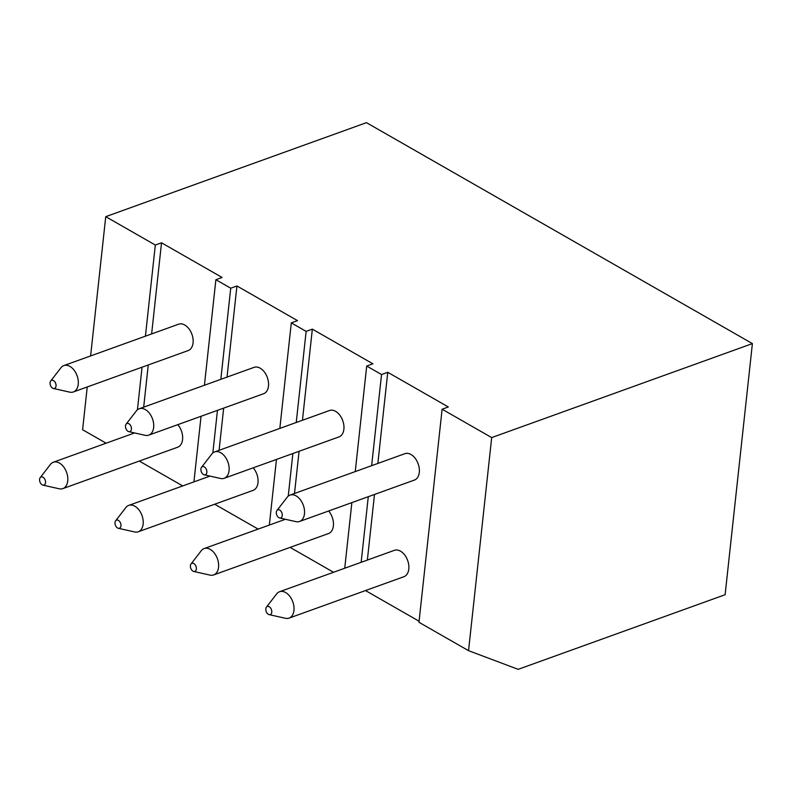 <?xml version="1.0" encoding="UTF-8"?>
<svg xmlns="http://www.w3.org/2000/svg" width="792" height="792" viewBox="0 0 792 792"><rect width="100%" height="100%" fill="white"/><g stroke="black" fill="none" stroke-linecap="round" stroke-linejoin="round"><path stroke-width="1.19" d="M468.547 650.668L418.968 622.284L442.114 409.207L491.693 437.59L468.547 650.668L518.166 669.339L725.116 594.723L752.4 343.599L366.448 122.661L105.742 216.661L155.321 245.035L161.528 242.797L151.628 333.927M344.738 568.23L351.866 502.613M355.242 471.587L366.706 366.043L381.546 374.537L387.753 372.299L377.853 463.429M361.152 562.31L368.28 496.703M371.646 465.666L381.546 374.537M269.329 525.066L276.457 459.449M279.833 428.423L291.298 322.879L306.138 331.373L312.345 329.135L302.445 420.265M288.238 496.138L292.872 453.529M296.238 422.502L306.138 331.373M193.921 481.892L201.049 416.285M204.425 385.249L215.889 279.705L230.729 288.209L236.937 285.971L227.037 377.101M212.83 452.965L217.463 410.365M220.829 379.338L230.729 288.209M137.422 409.801L142.055 367.201M145.421 336.164L155.321 245.035M87.239 386.961L82.596 429.729L106.118 443.193M90.615 355.925L105.742 216.661M442.114 409.207L448.322 406.969L387.753 372.299M258.142 529.096L214.691 504.227M333.551 572.269L290.1 547.391M419.077 621.225L365.508 590.555M182.734 485.932L139.283 461.053M215.889 279.705L222.097 277.467L161.528 242.797M148.262 364.963L143.679 407.147M53.43 388.486L69.765 392.149A14.018 9.039 -109.8 0 0 73.339 391.971L188.179 350.569A14.018 9.039 -109.8 0 0 193.07 342.896A14.018 9.039 -109.8 0 0 188.922 328.759A14.018 9.039 -109.8 0 0 178.665 324.185L63.825 365.587A14.018 9.039 -109.8 0 0 60.964 367.736L50.718 380.972A4.316 2.782 -109.8 0 0 50.094 382.675A4.316 2.782 -109.8 0 0 53.43 388.486A4.316 2.782 -109.8 0 0 56.034 386.07A4.316 2.782 -109.8 0 0 54.252 381.15A4.316 2.782 -109.8 0 0 50.718 380.972M42.926 485.13A4.316 2.782 -109.8 0 0 45.54 482.714A4.316 2.782 -109.8 0 0 43.748 477.794A4.316 2.782 -109.8 0 0 40.224 477.616A4.316 2.782 -109.8 0 0 39.6 479.318A4.316 2.782 -109.8 0 0 42.926 485.13L59.261 488.793A14.018 9.039 -109.8 0 0 62.845 488.615L177.675 447.213A14.018 9.039 -109.8 0 0 182.576 439.54A14.018 9.039 -109.8 0 0 177.814 424.661M491.693 437.59L752.4 343.599M366.706 366.043L372.913 363.805L312.345 329.135M291.298 322.879L297.505 320.641L236.937 285.971M374.487 494.465L367.359 560.073M279.655 517.988L295.99 521.651A14.018 9.039 -109.8 0 0 299.564 521.473L414.404 480.071A14.018 9.039 -109.8 0 0 419.295 472.398A14.018 9.039 -109.8 0 0 415.147 458.261A14.018 9.039 -109.8 0 0 404.89 453.687L290.06 495.089A14.018 9.039 -109.8 0 0 287.189 497.237L276.952 510.474A4.316 2.782 -109.8 0 0 276.329 512.177A4.316 2.782 -109.8 0 0 279.655 517.988A4.316 2.782 -109.8 0 0 282.259 515.572A4.316 2.782 -109.8 0 0 280.477 510.652A4.316 2.782 -109.8 0 0 276.952 510.474M269.161 614.632L285.486 618.295A14.018 9.039 -109.8 0 0 289.07 618.116L403.9 576.715A14.018 9.039 -109.8 0 0 408.801 569.042A14.018 9.039 -109.8 0 0 404.643 554.905A14.018 9.039 -109.8 0 0 394.396 550.331L279.556 591.733A14.018 9.039 -109.8 0 0 276.685 593.881L266.449 607.117A4.316 2.782 -109.8 0 0 265.825 608.82A4.316 2.782 -109.8 0 0 269.161 614.632A4.316 2.782 -109.8 0 0 271.765 612.216A4.316 2.782 -109.8 0 0 269.973 607.296A4.316 2.782 -109.8 0 0 266.449 607.117M299.564 521.473A14.018 9.039 -109.8 0 0 304.465 513.8A14.018 9.039 -109.8 0 0 300.307 499.663A14.018 9.039 -109.8 0 0 290.06 495.089M289.07 618.116A14.018 9.039 -109.8 0 0 293.961 610.444A14.018 9.039 -109.8 0 0 289.813 596.307A14.018 9.039 -109.8 0 0 279.556 591.733M299.079 451.292L294.495 493.485M204.247 474.824L220.582 478.477A14.018 9.039 -109.8 0 0 224.156 478.299L338.996 436.897A14.018 9.039 -109.8 0 0 343.886 429.234A14.018 9.039 -109.8 0 0 339.738 415.097A14.018 9.039 -109.8 0 0 329.482 410.513L214.652 451.915A14.018 9.039 -109.8 0 0 211.781 454.063L201.534 467.31A4.316 2.782 -109.8 0 0 200.92 469.003A4.316 2.782 -109.8 0 0 204.247 474.824A4.316 2.782 -109.8 0 0 206.851 472.408A4.316 2.782 -109.8 0 0 205.069 467.488A4.316 2.782 -109.8 0 0 201.534 467.31M193.753 571.468A4.316 2.782 -109.8 0 0 196.357 569.052A4.316 2.782 -109.8 0 0 194.565 564.132A4.316 2.782 -109.8 0 0 191.04 563.953A4.316 2.782 -109.8 0 0 190.417 565.646A4.316 2.782 -109.8 0 0 193.753 571.468L210.078 575.121A14.018 9.039 -109.8 0 0 213.662 574.942L328.492 533.551A14.018 9.039 -109.8 0 0 333.392 525.878A14.018 9.039 -109.8 0 0 328.63 510.988M224.156 478.299A14.018 9.039 -109.8 0 0 229.056 470.636A14.018 9.039 -109.8 0 0 224.898 456.499A14.018 9.039 -109.8 0 0 214.652 451.915M213.662 574.942A14.018 9.039 -109.8 0 0 218.552 567.28A14.018 9.039 -109.8 0 0 214.404 553.143A14.018 9.039 -109.8 0 0 204.148 548.559A14.018 9.039 -109.8 0 0 201.277 550.707L191.04 563.953M223.671 408.127L219.087 450.321M128.839 431.65L145.174 435.313A14.018 9.039 -109.8 0 0 148.748 435.135L263.587 393.733A14.018 9.039 -109.8 0 0 268.478 386.07A14.018 9.039 -109.8 0 0 264.33 371.923A14.018 9.039 -109.8 0 0 254.074 367.349L139.244 408.751A14.018 9.039 -109.8 0 0 136.373 410.899L126.126 424.136A4.316 2.782 -109.8 0 0 125.512 425.839A4.316 2.782 -109.8 0 0 128.839 431.65A4.316 2.782 -109.8 0 0 131.442 429.234A4.316 2.782 -109.8 0 0 129.66 424.314A4.316 2.782 -109.8 0 0 126.126 424.136M118.335 528.294A4.316 2.782 -109.8 0 0 120.948 525.878A4.316 2.782 -109.8 0 0 119.156 520.958A4.316 2.782 -109.8 0 0 115.632 520.789A4.316 2.782 -109.8 0 0 115.008 522.482A4.316 2.782 -109.8 0 0 118.335 528.294L134.67 531.957A14.018 9.039 -109.8 0 0 138.254 531.779L253.084 490.377A14.018 9.039 -109.8 0 0 257.984 482.714A14.018 9.039 -109.8 0 0 253.222 467.825M148.748 435.135A14.018 9.039 -109.8 0 0 153.648 427.462A14.018 9.039 -109.8 0 0 149.49 413.325A14.018 9.039 -109.8 0 0 139.244 408.751M138.254 531.779A14.018 9.039 -109.8 0 0 143.144 524.116A14.018 9.039 -109.8 0 0 138.996 509.969A14.018 9.039 -109.8 0 0 128.74 505.395A14.018 9.039 -109.8 0 0 125.869 507.543L115.632 520.789M73.339 391.971A14.018 9.039 -109.8 0 0 78.24 384.298A14.018 9.039 -109.8 0 0 74.082 370.161A14.018 9.039 -109.8 0 0 63.825 365.587M62.845 488.615A14.018 9.039 -109.8 0 0 67.736 480.942A14.018 9.039 -109.8 0 0 63.588 466.805A14.018 9.039 -109.8 0 0 53.331 462.231A14.018 9.039 -109.8 0 0 50.46 464.379L40.224 477.616M285.397 519.275L204.148 548.559M209.989 476.101L128.74 505.395M134.581 432.937L53.331 462.231"/></g></svg>
